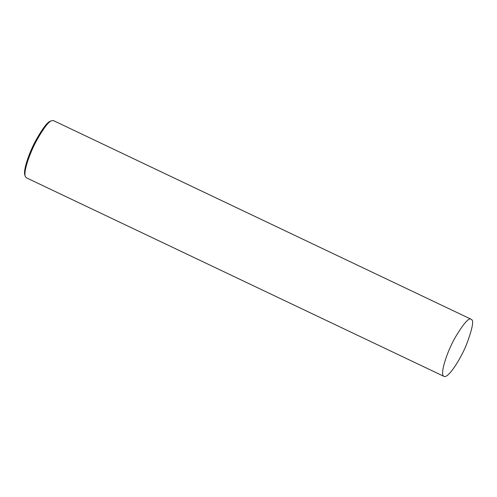 <?xml version="1.0" encoding="UTF-8"?>
<svg xmlns="http://www.w3.org/2000/svg" width="497" height="497" viewBox="0 0 497 497"><rect width="100%" height="100%" fill="white"/><g stroke="black" fill="none" stroke-linecap="round" stroke-linejoin="round"><path stroke-width="0.75" d="M471.585 319.559L471.144 319.248C469 317.285 463.695 323.342 455.227 337.426C447.089 351.541 439.379 374.906 443.97 376.391C448.064 378.888 460.967 358.704 466.72 343.961C472.324 328.896 473.945 320.764 471.585 319.559M471.144 319.248L53.465 120.609L51.775 120.665C48.725 121.386 43.612 128.114 36.436 140.85C29.69 153.262 23.371 171.49 25.266 176.404L26.285 177.752L443.97 376.391M51.775 120.665L50.532 121.144C47.575 121.84 42.624 128.363 35.672 140.694C29.137 152.722 23.017 170.378 24.85 175.143L25.266 176.404"/></g></svg>
